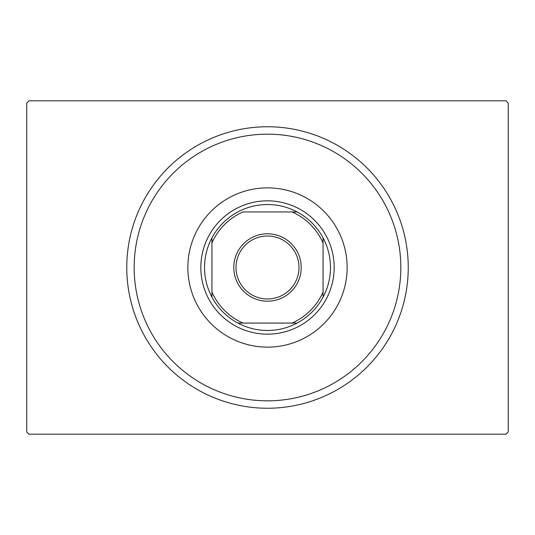 <?xml version="1.0" encoding="UTF-8"?>
<svg xmlns="http://www.w3.org/2000/svg" width="535" height="535" viewBox="0 0 535 535"><rect width="100%" height="100%" fill="white"/><g stroke="black" fill="none" stroke-linecap="round" stroke-linejoin="round"><path stroke-width="0.8" d="M28.97 100.827L506.03 100.827L508.25 103.048L508.25 431.952L506.03 434.173L28.97 434.173L26.75 431.952L26.75 103.048L28.97 100.827M134.165 267.5A133.335 133.335 0 0 0 267.5 400.835A133.335 133.335 0 0 0 400.835 267.5A133.335 133.335 0 0 0 267.5 134.165A133.335 133.335 0 0 0 134.165 267.5M408.245 267.5A140.745 140.745 0 0 1 267.5 408.245A140.745 140.745 0 0 1 126.755 267.5A140.745 140.745 0 0 1 267.5 126.755A140.745 140.745 0 0 1 408.245 267.5M187.865 267.5A79.635 79.635 0 0 1 267.5 187.865A79.635 79.635 0 0 1 347.135 267.5A79.635 79.635 0 0 1 267.5 347.135A79.635 79.635 0 0 1 187.865 267.5M233.795 267.5A33.705 33.705 0 0 1 267.5 233.795A33.705 33.705 0 0 1 301.205 267.5A33.705 33.705 0 0 1 267.5 301.205A33.705 33.705 0 0 1 233.795 267.5M298.985 267.5A31.485 31.485 0 0 0 267.5 236.015A31.485 31.485 0 0 0 236.015 267.5A31.485 31.485 0 0 0 267.5 298.985A31.485 31.485 0 0 0 298.985 267.5M204.537 267.5A62.963 62.963 0 0 0 211.94 297.132L211.94 292.056L211.94 297.132A62.963 62.963 0 0 0 297.132 323.06L292.056 323.06L297.132 323.06A62.963 62.963 0 0 0 323.06 237.868L323.06 242.943L323.06 237.868A62.963 62.963 0 0 0 297.132 211.94L242.943 211.94A60.743 60.743 0 0 0 211.94 242.943L211.94 292.056A60.743 60.743 0 0 0 242.943 323.06L292.056 323.06A60.743 60.743 0 0 0 323.06 292.056L323.06 242.943A60.743 60.743 0 0 0 292.056 211.94L297.132 211.94A62.963 62.963 0 0 0 211.94 237.868L211.94 242.943L211.94 237.868A62.963 62.963 0 0 0 204.537 267.5M334.168 267.5A66.668 66.668 0 0 1 267.5 334.168A66.668 66.668 0 0 1 200.832 267.5A66.668 66.668 0 0 1 267.5 200.832A66.668 66.668 0 0 1 334.168 267.5M323.06 297.132L323.06 292.056L323.06 297.132M237.868 323.06L242.943 323.06L237.868 323.06"/></g></svg>
